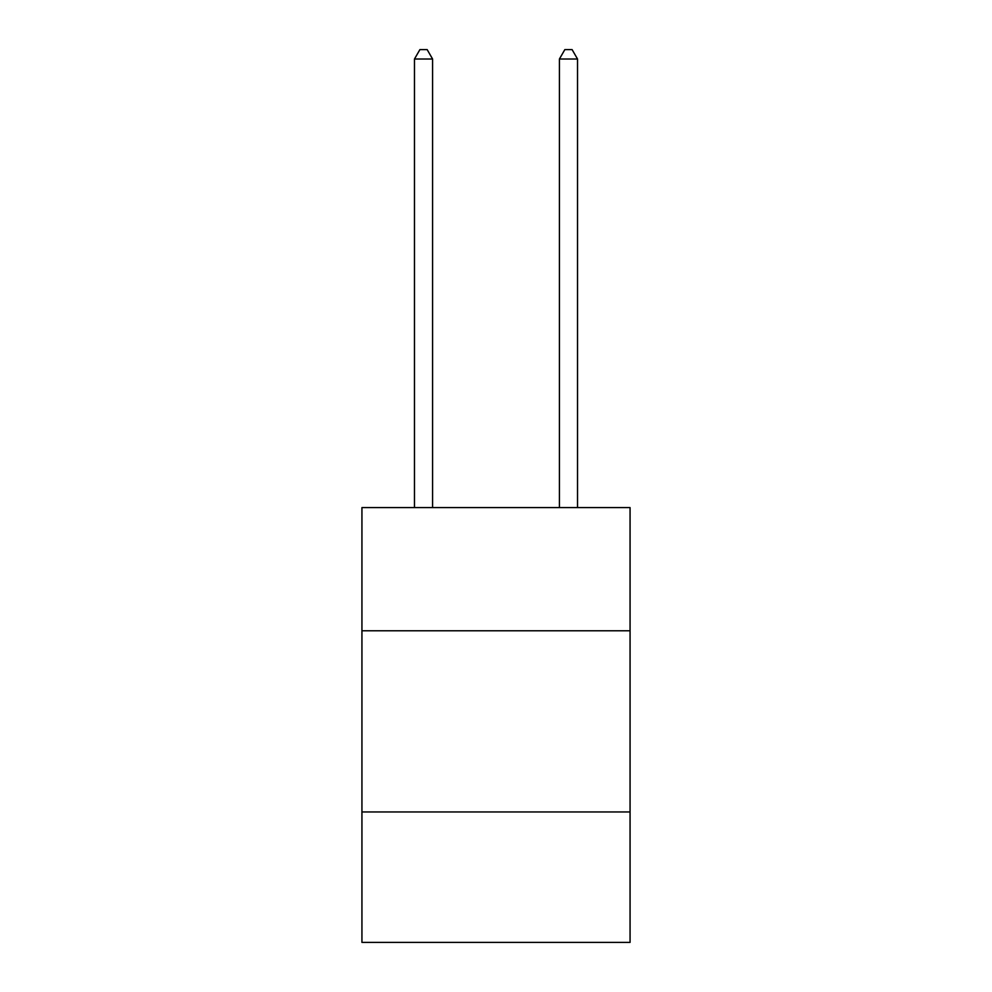 <?xml version="1.0" encoding="UTF-8"?>
<svg xmlns="http://www.w3.org/2000/svg" width="992" height="992" viewBox="0 0 992 992"><rect width="100%" height="100%" fill="white"/><g stroke="black" fill="none" stroke-linecap="round" stroke-linejoin="round"><path stroke-width="1.49" d="M630.069 630.788L630.069 507.594L361.931 507.594L361.931 630.788L630.069 630.788L630.069 942.4L361.931 942.4L361.931 630.788M630.069 811.964L361.931 811.964M432.586 507.594L432.586 59.024L414.47 59.024L414.47 507.594M414.47 59.024L419.914 49.6L427.155 49.6L432.586 59.024M577.53 507.594L577.53 59.024L559.414 59.024L559.414 507.594M559.414 59.024L564.845 49.6L572.086 49.6L577.53 59.024"/></g></svg>
